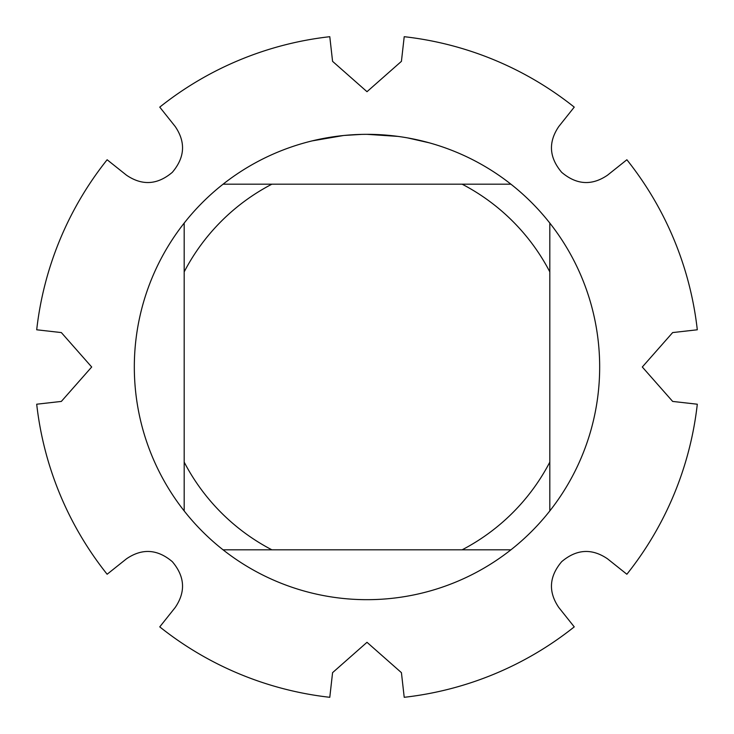 <?xml version="1.0" encoding="UTF-8"?>
<svg xmlns="http://www.w3.org/2000/svg" width="734" height="734" viewBox="0 0 734 734"><rect width="100%" height="100%" fill="white"/><g stroke="black" fill="none" stroke-linecap="round" stroke-linejoin="round"><path stroke-width="1.1" d="M558.785 607.477C548.133 591.824 549.096 576.557 561.675 561.675C576.529 549.105 591.797 548.142 607.477 558.785L626.873 574.245A332.392 332.392 0 0 0 697.3 404.214L672.656 401.425L642.305 367L672.656 332.575L697.3 329.786A332.392 332.392 0 0 0 626.873 159.755L607.477 175.215C591.824 185.867 576.557 184.904 561.675 172.325C549.105 157.471 548.142 142.203 558.785 126.523L574.245 107.127A332.392 332.392 0 0 0 404.214 36.7L401.425 61.344L367 91.695L332.575 61.344L329.786 36.7A332.392 332.392 0 0 0 159.755 107.127L175.215 126.523C185.867 142.176 184.904 157.443 172.325 172.325C157.471 184.895 142.203 185.858 126.523 175.215L107.127 159.755A332.392 332.392 0 0 0 36.7 329.786L61.344 332.575L91.695 367L61.344 401.425L36.7 404.214A332.392 332.392 0 0 0 107.127 574.245L126.523 558.785C142.176 548.133 157.443 549.096 172.325 561.675C184.895 576.529 185.858 591.797 175.215 607.477L159.755 626.873A332.392 332.392 0 0 0 329.786 697.3L332.575 672.656L367 642.305L401.425 672.656L404.214 697.3A332.392 332.392 0 0 0 574.245 626.873L558.785 607.477M371.193 134.368L374.083 134.432M392.782 135.762L393.672 135.863M397.947 136.396L367 134.331A232.669 232.669 0 0 1 510.928 549.812A232.669 232.669 0 0 1 184.188 223.072L184.188 510.928M407.737 137.928L429.207 142.8M405.232 137.487L407.737 137.919M343.384 135.533L312.078 140.9M351.65 134.836L354.972 134.643M335.704 136.441L339.548 135.955M361.486 134.395L344.365 135.432M223.072 549.812L271.874 549.812A206.08 206.08 0 0 1 184.188 462.126M271.874 549.812L510.928 549.812M549.812 510.928L549.812 462.126A206.08 206.08 0 0 1 462.126 549.812M549.812 462.126L549.812 223.072M510.928 184.188L462.126 184.188A206.08 206.08 0 0 1 549.812 271.874M462.126 184.188L223.072 184.188A232.669 232.669 0 0 1 367 134.331M184.188 271.874A206.08 206.08 0 0 1 271.874 184.188M184.188 223.072A232.669 232.669 0 0 1 223.072 184.188M626.873 159.755A332.392 332.392 0 0 1 697.3 329.786M404.214 36.7A332.392 332.392 0 0 1 574.245 107.127M159.755 107.127A332.392 332.392 0 0 1 329.786 36.7M36.7 329.786A332.392 332.392 0 0 1 107.127 159.755M107.127 574.245A332.392 332.392 0 0 1 36.7 404.214M329.786 697.3A332.392 332.392 0 0 1 159.755 626.873M574.245 626.873A332.392 332.392 0 0 1 404.214 697.3M697.3 404.214A332.392 332.392 0 0 1 626.873 574.245"/></g></svg>
